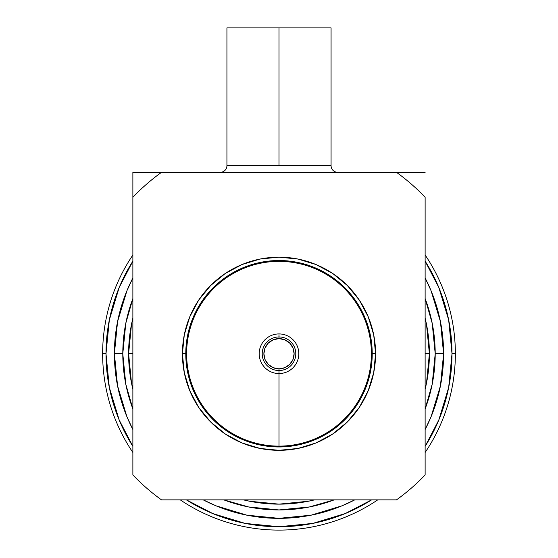 <?xml version="1.0" encoding="UTF-8"?>
<svg xmlns="http://www.w3.org/2000/svg" width="558" height="558" viewBox="0 0 558 558"><rect width="100%" height="100%" fill="white"/><g stroke="black" fill="none" stroke-linecap="round" stroke-linejoin="round"><path stroke-width="0.84" d="M371.377 353.744A92.377 92.377 0 0 1 279 446.121A92.377 92.377 0 0 1 186.623 353.744L185.779 353.744A93.221 93.221 0 0 1 279 260.523A93.221 93.221 0 0 1 372.221 353.744L371.377 353.744A92.377 92.377 0 0 0 279 261.367A92.377 92.377 0 0 0 186.623 353.744A92.377 92.377 0 0 0 279 446.121L279 373.553A19.809 19.809 0 0 1 259.191 353.744A19.809 19.809 0 0 1 279 333.928L279 338.622A15.115 15.115 0 0 1 294.115 353.744A15.115 15.115 0 0 1 279 368.859L279 370.54A16.796 16.796 0 0 0 295.796 353.744A16.796 16.796 0 0 0 279 336.948A16.796 16.796 0 0 1 295.796 353.744A16.796 16.796 0 0 1 279 370.54L279 373.553A19.809 19.809 0 0 1 259.191 353.744A19.809 19.809 0 0 1 279 333.928A19.809 19.809 0 0 1 298.809 353.744A19.809 19.809 0 0 1 279 373.553L279 370.54A16.796 16.796 0 0 1 262.204 353.744A16.796 16.796 0 0 1 279 336.948L279 333.928A19.809 19.809 0 0 1 298.809 353.744A19.809 19.809 0 0 1 279 373.553L279 446.121A92.377 92.377 0 0 0 371.377 353.744L372.221 353.744A93.221 93.221 0 0 0 279 260.523A93.221 93.221 0 0 0 185.779 353.744L182.424 353.744A96.576 96.576 0 0 1 279 257.168A96.576 96.576 0 0 1 375.576 353.744L372.221 353.744L375.576 353.744L373.72 372.584L368.224 390.698L359.303 407.396L347.292 422.029L332.659 434.04L315.961 442.968L297.839 448.465L279 450.32L260.161 448.465L242.039 442.968L225.341 434.04L210.708 422.029L198.697 407.396L189.776 390.698L184.279 372.584L182.424 353.744L184.279 334.898L189.776 316.784L198.697 300.085L210.708 285.452L225.341 273.441L242.039 264.52L260.161 259.024L279 257.168L297.839 259.024L315.961 264.52L332.659 273.441L347.292 285.452L359.303 300.085L368.224 316.784L373.72 334.898L375.576 353.744A96.576 96.576 0 0 1 279 450.32A96.576 96.576 0 0 1 182.424 353.744L185.779 353.744A93.221 93.221 0 0 0 279 446.958A93.221 93.221 0 0 0 372.221 353.744A93.221 93.221 0 0 1 279 446.958A93.221 93.221 0 0 1 185.779 353.744L186.623 353.744A92.377 92.377 0 0 1 279 261.367A92.377 92.377 0 0 1 371.377 353.744M331.068 165.628L226.932 165.628A6.717 6.717 0 0 1 220.215 172.345A6.717 6.717 0 0 0 226.932 165.628L331.068 165.628A6.717 6.717 0 0 0 337.785 172.345A6.717 6.717 0 0 1 331.068 165.628L331.068 27.9L279 27.9L279 165.628L279 27.9L331.068 27.9M429.395 353.744L425.126 353.744L429.395 353.744L426.507 324.4L425.126 318.165A150.395 150.395 0 0 1 425.126 389.317L426.507 383.081L429.395 353.744M128.605 353.744A150.395 150.395 0 0 1 132.874 318.165L131.493 324.4L128.605 353.744L131.493 383.081L132.874 389.324A150.395 150.395 0 0 1 128.605 353.744L132.874 353.744L128.605 353.744M443.603 353.744A164.603 164.603 0 0 0 425.126 277.975A164.603 164.603 0 0 1 443.603 353.744L435.205 353.744A156.205 156.205 0 0 1 425.126 408.937L432.199 384.218L435.205 353.744L443.603 353.744A164.603 164.603 0 0 1 425.126 429.514A164.603 164.603 0 0 0 443.603 353.744L440.436 321.631L431.097 290.809M126.931 290.753L117.564 321.631L114.397 353.73L122.795 353.744L125.801 384.218L132.874 408.944A156.205 156.205 0 0 1 122.795 353.744L114.397 353.744A164.603 164.603 0 0 0 132.874 429.514A164.603 164.603 0 0 1 114.397 353.744L117.564 385.857L126.903 416.673M203.231 499.87A164.603 164.603 0 0 0 354.769 499.87A164.603 164.603 0 0 1 203.231 499.87L215.953 505.792M334.2 499.87A156.205 156.205 0 0 1 223.8 499.87L248.526 506.943L279 509.942L309.474 506.943L334.2 499.87M455.356 353.744L452.001 353.744A173.001 173.001 0 0 1 425.126 446.351L438.832 419.944L448.674 387.489L452.001 353.744L455.356 353.744A176.356 176.356 0 0 1 425.126 452.482A176.356 176.356 0 0 0 425.126 254.999A176.356 176.356 0 0 1 455.356 353.744M102.644 353.744A176.356 176.356 0 0 0 132.874 452.482A176.356 176.356 0 0 1 132.874 254.999A176.356 176.356 0 0 0 102.644 353.744L105.999 353.744L102.644 353.744M180.262 499.87A176.356 176.356 0 0 0 377.738 499.87A176.356 176.356 0 0 1 180.262 499.87M371.607 499.87A173.001 173.001 0 0 1 186.393 499.87L212.793 513.569L245.248 523.418L279 526.738L312.752 523.418L345.207 513.569L371.607 499.87M132.874 446.351A173.001 173.001 0 0 1 132.874 261.137L119.168 287.537L109.326 319.992L105.999 353.744L109.326 387.489L119.168 419.944L132.874 446.351M279 370.54L279 368.859A15.115 15.115 0 0 1 263.885 353.744A15.115 15.115 0 0 1 279 338.622L279 336.948A16.796 16.796 0 0 0 262.204 353.744A16.796 16.796 0 0 0 279 370.54M279 368.859L284.782 367.708L289.686 364.43L292.964 359.526L294.115 353.744L292.964 347.955L289.686 343.051L284.782 339.773L279 338.622L273.218 339.773L268.314 343.051L265.036 347.955L263.885 353.744L265.036 359.526L268.314 364.43L273.218 367.708L279 368.859M425.126 261.137A173.001 173.001 0 0 1 452.001 353.744L448.674 319.992L438.832 287.537L425.126 261.137M431.048 290.697L425.126 277.968M132.874 277.968L126.952 290.697M126.952 416.791L132.874 429.514M216.009 505.813L246.887 515.18L278.986 518.34L311.113 515.18L341.935 505.834M342.047 505.792L354.769 499.87M425.126 429.514L431.048 416.791M431.069 416.735L440.436 385.857L443.603 353.758M114.397 353.744A164.603 164.603 0 0 1 132.874 277.975A164.603 164.603 0 0 0 114.397 353.744M122.795 353.744A156.205 156.205 0 0 1 132.874 298.544L125.801 323.27L122.795 353.744M425.126 298.544A156.205 156.205 0 0 1 435.205 353.744L432.199 323.27L425.126 298.544M243.421 499.87L249.656 501.244L279 504.139L308.344 501.244L314.579 499.87A150.395 150.395 0 0 1 243.421 499.87M226.932 27.9L279 27.9L226.932 27.9L226.932 165.628M396.494 172.345L425.126 172.345L396.494 172.345A201.55 201.55 0 0 1 425.126 197.288L425.126 474.928A201.55 201.55 0 0 1 396.494 499.87L161.506 499.87A201.55 201.55 0 0 1 132.874 474.928L132.874 172.345L396.494 172.345L132.874 172.345L132.874 197.288A201.55 201.55 0 0 1 161.506 172.345A201.55 201.55 0 0 0 132.874 197.288L132.874 474.928A201.55 201.55 0 0 0 161.506 499.87L396.494 499.87A201.55 201.55 0 0 0 425.126 474.928L425.126 197.288A201.55 201.55 0 0 0 396.494 172.345"/></g></svg>
